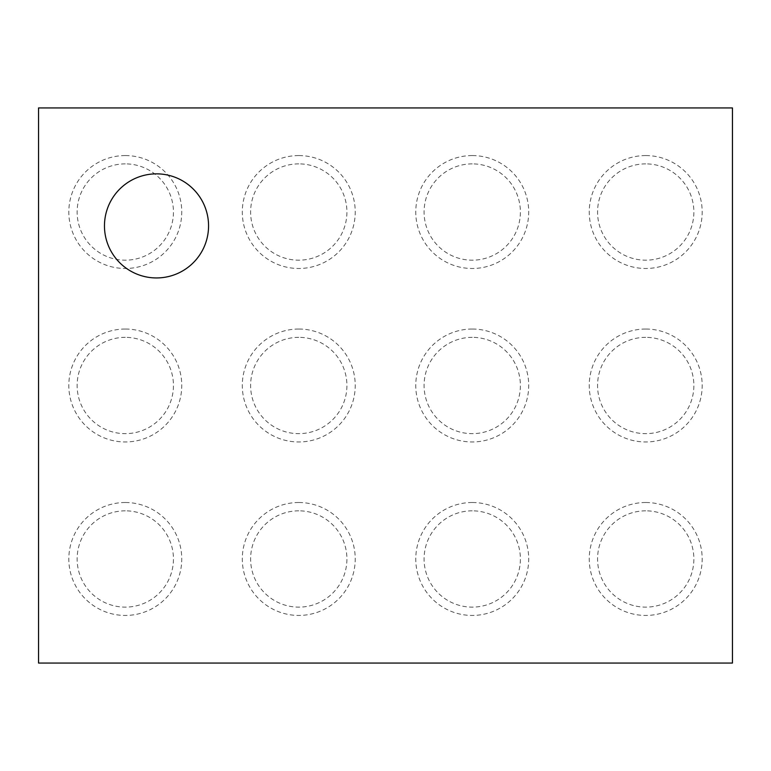 <?xml version="1.0" encoding="UTF-8"?>
<svg xmlns="http://www.w3.org/2000/svg" width="771" height="771" viewBox="0 0 771 771"><rect width="100%" height="100%" fill="white"/><g stroke="black" fill="none" stroke-linecap="round" stroke-linejoin="round"><path stroke-width="0.58" stroke-dasharray="3.85 2.89" d="M38.55 107.94L732.45 107.94L732.45 663.06L38.55 663.06L38.55 107.94M298.762 510.826A48.149 48.149 0 0 0 257.061 583.049A48.149 48.149 0 0 0 340.464 583.049A48.149 48.149 0 0 0 298.762 510.826M298.762 337.351A48.149 48.149 0 0 0 257.061 409.574A48.149 48.149 0 0 0 340.464 409.574A48.149 48.149 0 0 0 298.762 337.351M125.287 510.826A48.149 48.149 0 0 0 83.586 583.049A48.149 48.149 0 0 0 166.989 583.049A48.149 48.149 0 0 0 125.287 510.826M125.287 163.876A48.149 48.149 0 0 0 83.586 236.099A48.149 48.149 0 0 0 166.989 236.099A48.149 48.149 0 0 0 125.287 163.876M125.287 337.351A48.149 48.149 0 0 0 83.586 409.574A48.149 48.149 0 0 0 166.989 409.574A48.149 48.149 0 0 0 125.287 337.351M298.762 163.876A48.149 48.149 0 0 0 257.061 236.099A48.149 48.149 0 0 0 340.464 236.099A48.149 48.149 0 0 0 298.762 163.876M472.238 510.826A48.149 48.149 0 0 0 430.536 583.049A48.149 48.149 0 0 0 513.939 583.049A48.149 48.149 0 0 0 472.238 510.826M472.238 337.351A48.149 48.149 0 0 0 430.536 409.574A48.149 48.149 0 0 0 513.939 409.574A48.149 48.149 0 0 0 472.238 337.351M472.238 163.876A48.149 48.149 0 0 0 430.536 236.099A48.149 48.149 0 0 0 513.939 236.099A48.149 48.149 0 0 0 472.238 163.876M645.712 337.351A48.149 48.149 0 0 0 604.011 409.574A48.149 48.149 0 0 0 687.414 409.574A48.149 48.149 0 0 0 645.712 337.351M645.712 510.826A48.149 48.149 0 0 0 604.011 583.049A48.149 48.149 0 0 0 687.414 583.049A48.149 48.149 0 0 0 645.712 510.826M645.712 163.876A48.149 48.149 0 0 0 604.011 236.099A48.149 48.149 0 0 0 687.414 236.099A48.149 48.149 0 0 0 645.712 163.876M156.513 277.945A52.042 52.042 0 0 0 201.588 199.882A52.042 52.042 0 0 0 111.438 199.882A52.042 52.042 0 0 0 156.513 277.945M298.762 502.509A56.466 56.466 0 0 0 249.862 587.203A56.466 56.466 0 0 0 347.663 587.213A56.466 56.466 0 0 0 298.762 502.509M298.762 329.034A56.466 56.466 0 0 0 249.862 413.738A56.466 56.466 0 0 0 347.663 413.738A56.466 56.466 0 0 0 298.762 329.034M125.287 502.509A56.466 56.466 0 0 0 76.387 587.203A56.466 56.466 0 0 0 174.188 587.213A56.466 56.466 0 0 0 125.287 502.509M125.287 155.559A56.466 56.466 0 0 0 76.387 240.253A56.466 56.466 0 0 0 174.188 240.263A56.466 56.466 0 0 0 125.287 155.559M125.287 329.034A56.466 56.466 0 0 0 76.387 413.738A56.466 56.466 0 0 0 174.188 413.738A56.466 56.466 0 0 0 125.287 329.034M298.762 155.559A56.466 56.466 0 0 0 249.862 240.263A56.466 56.466 0 0 0 347.663 240.263A56.466 56.466 0 0 0 298.762 155.559M472.238 502.509A56.466 56.466 0 0 0 423.337 587.203A56.466 56.466 0 0 0 521.138 587.213A56.466 56.466 0 0 0 472.238 502.509M472.238 329.034A56.466 56.466 0 0 0 423.337 413.738A56.466 56.466 0 0 0 521.138 413.738A56.466 56.466 0 0 0 472.238 329.034M472.238 155.559A56.466 56.466 0 0 0 423.337 240.263A56.466 56.466 0 0 0 521.138 240.263A56.466 56.466 0 0 0 472.238 155.559M645.712 329.034A56.466 56.466 0 0 0 596.812 413.738A56.466 56.466 0 0 0 694.613 413.738A56.466 56.466 0 0 0 645.712 329.034M645.712 502.509A56.466 56.466 0 0 0 596.812 587.203A56.466 56.466 0 0 0 694.613 587.213A56.466 56.466 0 0 0 645.712 502.509M645.712 155.559A56.466 56.466 0 0 0 596.812 240.253A56.466 56.466 0 0 0 694.613 240.263A56.466 56.466 0 0 0 645.712 155.559"/><path stroke-width="1.16" d="M38.55 107.94L732.45 107.94L732.45 663.06L38.55 663.06L38.55 107.94M156.513 277.945A52.042 52.042 0 0 1 111.438 199.882A52.042 52.042 0 0 1 201.588 199.882A52.042 52.042 0 0 1 156.513 277.945"/></g></svg>
